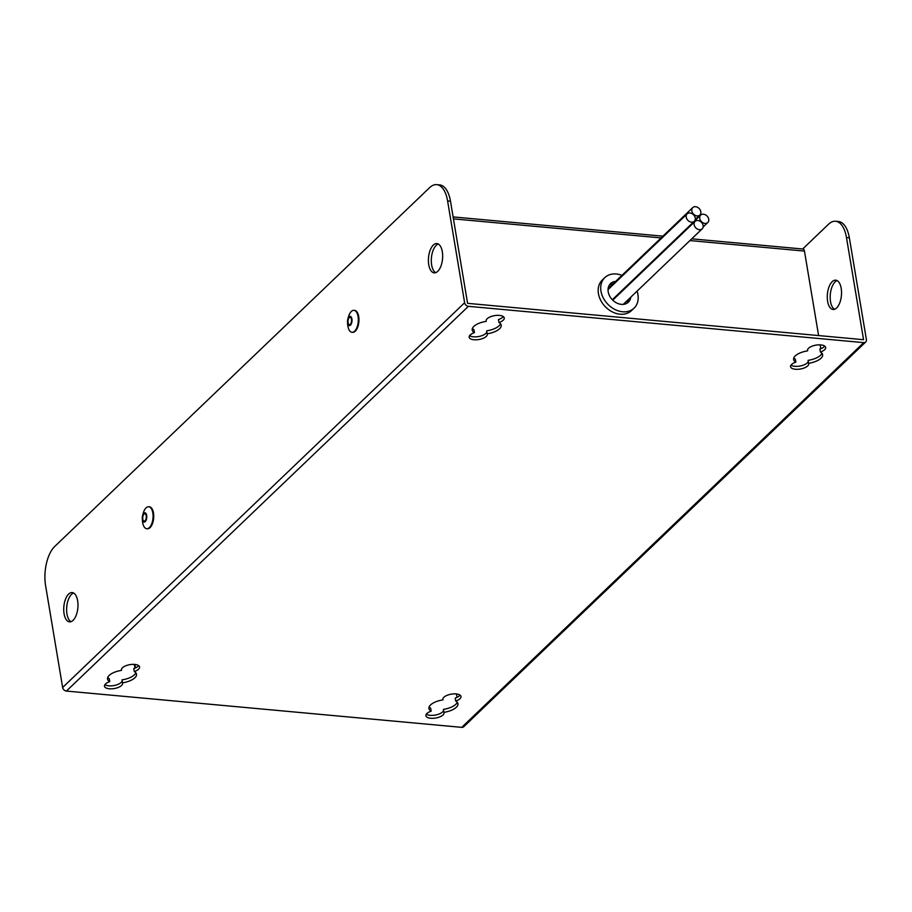 <?xml version="1.0" encoding="UTF-8"?>
<svg xmlns="http://www.w3.org/2000/svg" width="912" height="912" viewBox="0 0 912 912"><rect width="100%" height="100%" fill="white"/><g stroke="black" fill="none" stroke-linecap="round" stroke-linejoin="round"><path stroke-width="1.37" d="M615.668 281.375A12.859 9.895 46.3 0 0 610.561 283.586A12.859 9.895 46.3 0 0 608.201 291.851A12.859 9.895 46.3 0 0 616.592 302.932A12.859 9.895 46.3 0 0 628.345 302.168A12.859 9.895 46.3 0 0 630.785 297.164M626.932 303.24A12.859 9.895 46.3 0 0 628.243 299.592A12.859 9.895 -133.7 0 1 626.932 303.24M621.95 275.356A21.136 16.256 46.3 0 0 604.838 277.613A21.136 16.256 46.3 0 0 600.974 291.179A21.136 16.256 46.3 0 0 614.745 309.396A21.136 16.256 46.3 0 0 634.068 308.153A21.136 16.256 46.3 0 0 637.933 294.576A21.136 16.256 46.3 0 0 637.066 291.145M604.838 277.613L602.296 280.041A21.136 16.256 46.3 0 0 598.432 293.618A21.136 16.256 46.3 0 0 612.203 311.836A21.136 16.256 46.3 0 0 631.526 310.582L634.068 308.153M613.126 283.803A12.859 9.895 46.3 0 0 609.433 284.954A12.859 9.895 -133.7 0 1 613.126 283.803M700.826 211.721A5.141 3.956 46.3 0 0 697.475 207.286A5.141 3.956 46.3 0 0 692.767 207.594A5.141 3.956 46.3 0 0 691.82 210.889A5.141 3.956 46.3 0 0 695.172 215.335A5.141 3.956 46.3 0 0 699.88 215.027A5.141 3.956 46.3 0 0 700.826 211.721M695.229 218.002A5.141 3.956 46.3 0 0 691.877 213.568A5.141 3.956 46.3 0 0 687.169 213.864A5.141 3.956 46.3 0 0 686.223 217.17A5.141 3.956 46.3 0 0 689.586 221.605A5.141 3.956 46.3 0 0 694.283 221.297A5.141 3.956 46.3 0 0 695.229 218.002M708.727 219.233A5.141 3.956 46.3 0 0 705.375 214.799A5.141 3.956 46.3 0 0 700.667 215.107A5.141 3.956 46.3 0 0 699.732 218.413A5.141 3.956 46.3 0 0 703.084 222.847A5.141 3.956 46.3 0 0 707.78 222.539A5.141 3.956 46.3 0 0 708.727 219.233M615.463 296.742A5.141 3.956 46.3 0 0 614.916 298.099M703.129 225.515A5.141 3.956 46.3 0 0 699.778 221.08A5.141 3.956 46.3 0 0 695.069 221.388A5.141 3.956 46.3 0 0 694.135 224.694A5.141 3.956 46.3 0 0 697.486 229.129A5.141 3.956 46.3 0 0 702.194 228.821A5.141 3.956 46.3 0 0 703.129 225.515M122.493 682.826A9.188 3.887 -9.5 0 1 122.607 683.202A9.188 3.887 -9.5 0 1 121.581 685.459A9.188 3.887 -9.5 0 1 111.674 688.822A9.188 3.887 -9.5 0 1 104.481 686.234A9.188 3.887 -9.5 0 1 105.507 683.989A9.188 3.887 -9.5 0 1 109.759 681.663A14.706 6.224 -9.5 0 1 107.525 679.03A14.706 6.224 -9.5 0 1 121.547 670.377A9.188 3.887 -9.5 0 1 121.444 670.001A9.188 3.887 -9.5 0 1 122.47 667.755A9.188 3.887 -9.5 0 1 132.377 664.381A9.188 3.887 -9.5 0 1 139.57 666.968A9.188 3.887 -9.5 0 1 138.544 669.226A9.188 3.887 -9.5 0 1 134.281 671.551A14.706 6.224 -9.5 0 1 136.526 674.173A14.706 6.224 -9.5 0 1 134.885 677.787A14.706 6.224 -9.5 0 1 122.493 682.826L122.003 679.873A14.706 6.224 -9.5 0 0 134.383 674.834A14.706 6.224 -9.5 0 0 135.854 672.771M109.759 681.663L109.269 678.71A14.706 6.224 -9.5 0 1 107.696 677.479M122.128 680.637A9.188 3.887 -9.5 0 1 121.079 682.507A9.188 3.887 -9.5 0 1 112.963 685.71A9.188 3.887 -9.5 0 1 104.926 684.638M138.624 665.612A9.188 3.887 -9.5 0 1 138.043 666.273A9.188 3.887 -9.5 0 1 133.79 668.587L134.281 671.551M443.905 712.34A14.706 6.224 170.5 0 0 456.296 707.29A14.706 6.224 170.5 0 0 457.938 703.688A14.706 6.224 170.5 0 0 455.704 701.054A9.188 3.887 170.5 0 0 459.956 698.729A9.188 3.887 170.5 0 0 460.982 696.472A9.188 3.887 170.5 0 0 453.788 693.884A9.188 3.887 170.5 0 0 443.882 697.258A9.188 3.887 170.5 0 0 442.856 699.504A9.188 3.887 170.5 0 0 442.958 699.88A14.706 6.224 170.5 0 0 428.936 708.533A14.706 6.224 170.5 0 0 431.171 711.166A9.188 3.887 170.5 0 0 426.919 713.492A9.188 3.887 170.5 0 0 425.893 715.738A9.188 3.887 170.5 0 0 433.086 718.325A9.188 3.887 170.5 0 0 442.993 714.962A9.188 3.887 170.5 0 0 444.019 712.705A9.188 3.887 170.5 0 0 443.905 712.34L443.414 709.376A14.706 6.224 170.5 0 0 455.795 704.338A14.706 6.224 170.5 0 0 457.265 702.274M431.171 711.166L430.681 708.214A14.706 6.224 170.5 0 1 429.119 706.982M426.349 714.153A9.188 3.887 170.5 0 0 434.374 715.213A9.188 3.887 170.5 0 0 442.491 712.01A9.188 3.887 170.5 0 0 443.54 710.14M455.704 701.054L455.202 698.102A9.188 3.887 170.5 0 0 459.454 695.776A9.188 3.887 170.5 0 0 460.036 695.115M498.967 322.529A9.188 3.887 170.5 0 0 503.219 320.203A9.188 3.887 170.5 0 0 504.245 317.946A9.188 3.887 170.5 0 0 497.051 315.358A9.188 3.887 170.5 0 0 487.145 318.733A9.188 3.887 170.5 0 0 486.119 320.978A9.188 3.887 170.5 0 0 486.233 321.355A14.706 6.224 170.5 0 0 472.199 330.007A14.706 6.224 170.5 0 0 474.445 332.641A9.188 3.887 170.5 0 0 470.182 334.966A9.188 3.887 170.5 0 0 469.156 337.212A9.188 3.887 170.5 0 0 476.349 339.8A9.188 3.887 170.5 0 0 486.256 336.437A9.188 3.887 170.5 0 0 487.282 334.18A9.188 3.887 170.5 0 0 487.179 333.803A14.706 6.224 170.5 0 0 499.559 328.765A14.706 6.224 170.5 0 0 501.201 325.151A14.706 6.224 170.5 0 0 498.967 322.529L498.465 319.565A9.188 3.887 170.5 0 0 502.717 317.251A9.188 3.887 170.5 0 0 503.299 316.589M487.179 333.803L486.677 330.851A14.706 6.224 170.5 0 0 499.058 325.801A14.706 6.224 170.5 0 0 500.528 323.749M474.445 332.641L473.944 329.688A14.706 6.224 170.5 0 1 472.382 328.457M469.612 335.616A9.188 3.887 170.5 0 0 477.637 336.688A9.188 3.887 170.5 0 0 485.765 333.484A9.188 3.887 170.5 0 0 486.803 331.615M824.71 346.093A9.188 3.887 -9.5 0 1 824.14 346.754A9.188 3.887 -9.5 0 1 819.877 349.068L820.378 352.032A14.706 6.224 -9.5 0 1 822.613 354.665A14.706 6.224 -9.5 0 1 820.971 358.268A14.706 6.224 -9.5 0 1 808.591 363.307L808.089 360.354A14.706 6.224 -9.5 0 0 820.481 355.315A14.706 6.224 -9.5 0 0 821.94 353.252M808.591 363.307A9.188 3.887 -9.5 0 1 808.693 363.683A9.188 3.887 -9.5 0 1 807.667 365.94A9.188 3.887 -9.5 0 1 797.761 369.303A9.188 3.887 -9.5 0 1 790.567 366.715A9.188 3.887 -9.5 0 1 791.593 364.469A9.188 3.887 -9.5 0 1 795.857 362.144A14.706 6.224 -9.5 0 1 793.611 359.51A14.706 6.224 -9.5 0 1 807.644 350.858A9.188 3.887 -9.5 0 1 807.53 350.482A9.188 3.887 -9.5 0 1 808.556 348.236A9.188 3.887 -9.5 0 1 818.463 344.861A9.188 3.887 -9.5 0 1 825.656 347.449A9.188 3.887 -9.5 0 1 824.63 349.706A9.188 3.887 -9.5 0 1 820.378 352.032M795.857 362.144L795.355 359.191A14.706 6.224 -9.5 0 1 793.793 357.96M808.226 361.118A9.188 3.887 -9.5 0 1 807.177 362.987A9.188 3.887 -9.5 0 1 799.049 366.191A9.188 3.887 -9.5 0 1 791.023 365.119M837.17 280.622A14.706 7.034 -84.8 0 0 830.513 301.576A14.706 7.034 -84.8 0 0 834.537 309.282M841.195 288.329A14.706 7.034 95.2 0 1 833.066 309.464A14.706 7.034 95.2 0 1 827.617 301.313A14.706 7.034 95.2 0 1 835.745 280.178A14.706 7.034 95.2 0 1 841.195 288.329M77.634 600.734A14.706 7.034 95.2 0 1 69.506 621.87A14.706 7.034 95.2 0 1 64.068 613.719A14.706 7.034 95.2 0 1 72.196 592.583A14.706 7.034 95.2 0 1 77.634 600.734M70.988 621.688A14.706 7.034 95.2 0 1 66.964 613.993A14.706 7.034 95.2 0 1 73.61 593.039M428.743 264.697A14.706 7.034 -84.8 0 0 434.192 272.848A14.706 7.034 -84.8 0 0 442.32 251.712A14.706 7.034 -84.8 0 0 436.871 243.561A14.706 7.034 -84.8 0 0 428.743 264.697M435.662 272.665A14.706 7.034 95.2 0 1 431.638 264.959A14.706 7.034 95.2 0 1 438.296 244.017M623.888 304.312A12.859 9.895 46.3 0 0 624.002 303.65M461.746 727.354L863.732 342.627A3.671 2.827 46.3 0 0 865.727 341.989L463.729 726.727A3.671 2.827 -133.7 0 1 461.746 727.354L66.405 691.068A3.671 2.827 -133.7 0 1 62.643 687.488L464.63 302.75L447.598 200.936A29.401 14.068 -84.8 0 0 436.711 184.646L439.607 184.908A29.401 14.068 95.2 0 1 450.482 201.199L467.582 303.343L863.561 339.697L846.473 237.553A29.401 14.068 -84.8 0 0 835.586 221.251A29.401 14.068 -84.8 0 0 828.506 224.261L802.651 249.01M62.643 687.488L45.6 585.675A29.401 14.068 -84.8 0 1 54.777 546.413L429.632 187.644A29.401 14.068 -84.8 0 1 436.711 184.646M457.037 697.361L456.467 693.964M835.586 221.251L838.481 221.525A29.401 14.068 95.2 0 1 849.357 237.815L866.4 339.629A3.671 2.827 46.3 0 1 865.727 341.989M863.732 342.627L468.392 306.329L66.405 691.068M464.63 302.75A3.671 2.827 46.3 0 0 468.392 306.329M691.741 238.83L803.096 249.044A3.671 1.756 95.2 0 1 804.452 251.085L689.917 240.574M821.655 353.856L821.473 352.784M820.8 348.737L820.15 344.861M818.6 335.57L804.452 251.085M608.885 287.861A12.859 9.895 46.3 0 0 608.236 287.941M807.644 350.858L807.519 350.094M486.233 321.355L486.096 320.591M442.958 699.88L442.833 699.116M121.547 670.377L121.421 669.613M348.065 322.631A3.671 1.756 -84.8 0 0 349.421 324.672A3.671 1.756 -84.8 0 0 351.451 319.394A3.671 1.756 -84.8 0 0 350.094 317.353A3.671 1.756 -84.8 0 0 348.065 322.631M351.907 318.949A4.663 2.234 -84.8 0 0 349.991 316.373A4.663 2.234 -84.8 0 0 347.803 319.28A4.663 2.234 -84.8 0 0 347.518 322.358A4.663 2.234 -84.8 0 0 347.609 323.065A4.663 2.234 -84.8 0 0 350.447 325.174A4.663 2.234 -84.8 0 0 351.907 318.949M347.803 319.28L348.35 317.216A11.024 5.278 95.2 0 1 353.981 310.331A11.024 5.278 95.2 0 1 358.063 316.441A11.024 5.278 95.2 0 1 351.964 332.287A11.024 5.278 95.2 0 1 347.882 326.177A11.024 5.278 95.2 0 1 347.677 324.49L347.518 322.358M352.283 332.299A11.024 5.278 -84.8 0 0 352.602 332.344A11.024 5.278 -84.8 0 0 358.701 316.498A11.024 5.278 -84.8 0 0 354.62 310.388A11.024 5.278 -84.8 0 0 354.301 310.376M142.819 519.065A3.671 1.756 95.2 0 1 144.86 513.775A3.671 1.756 95.2 0 1 146.216 515.816A3.671 1.756 95.2 0 1 144.187 521.094A3.671 1.756 95.2 0 1 142.819 519.065M146.672 515.383A4.663 2.234 95.2 0 1 145.213 521.607A4.663 2.234 95.2 0 1 142.363 519.498A4.663 2.234 95.2 0 1 142.283 518.78A4.663 2.234 95.2 0 1 142.568 515.713A4.663 2.234 95.2 0 1 144.757 512.795A4.663 2.234 95.2 0 1 146.672 515.383M142.283 518.78L142.443 520.912A11.024 5.278 -84.8 0 0 142.648 522.599A11.024 5.278 -84.8 0 0 146.729 528.709A11.024 5.278 -84.8 0 0 152.817 512.863A11.024 5.278 -84.8 0 0 148.736 506.753A11.024 5.278 -84.8 0 0 143.104 513.638L142.568 515.713M149.055 506.798A11.024 5.278 95.2 0 1 149.386 506.81A11.024 5.278 95.2 0 1 153.467 512.92A11.024 5.278 95.2 0 1 147.368 528.778A11.024 5.278 95.2 0 1 147.049 528.721M849.357 237.815L846.473 237.553M450.482 201.199L447.598 200.936M661.075 237.918L453.446 218.869M134.908 664.449L135.489 667.915M692.767 207.594L608.122 288.602M699.88 215.027L695.229 219.473M687.169 213.864L608.042 289.594M694.283 221.297L612.328 299.74M700.667 215.107L694.682 220.829M707.78 222.539L703.141 226.985M695.069 221.388L612.75 300.173M702.194 228.821L623.238 304.38M134.338 664.403L134.965 668.154M662.899 236.174L453.116 216.919M353.981 310.331L354.62 310.388M351.964 332.287L352.602 332.344M146.729 528.709L147.368 528.778M148.736 506.753L149.386 506.81"/></g></svg>
